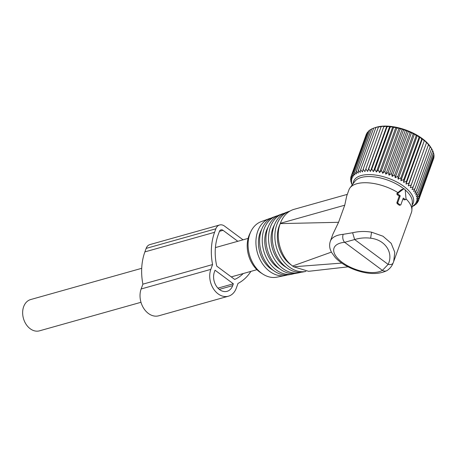 <?xml version="1.0" encoding="UTF-8"?>
<svg xmlns="http://www.w3.org/2000/svg" width="457" height="457" viewBox="0 0 457 457"><rect width="100%" height="100%" fill="white"/><g stroke="black" fill="none" stroke-linecap="round" stroke-linejoin="round"><path stroke-width="0.69" d="M140.979 302.294L39.496 330.834A16.252 12.093 -105.7 0 1 26.106 324.327A16.252 12.093 -105.7 0 1 23.655 306.693A16.252 12.093 -105.7 0 1 30.699 299.541L141.704 268.316M351.342 182.286L351.165 182.771L352.044 183.697L350.69 180.949L350.959 180.195M352.061 184.4L352.204 184.942M352.296 184.822L351.165 182.771M366.914 133.495L366.514 133.741L351.222 175.991L352.718 177.442L352.05 174.568L353.649 176.151L353.192 173.277L354.883 174.991L354.638 172.135L356.397 173.98L356.369 171.152L358.174 173.129L358.379 170.341L360.202 172.438L360.642 169.701L362.464 171.923L363.132 169.25L364.932 171.581L365.834 168.981L367.588 171.421L368.719 168.907L370.404 171.438L371.752 169.021L373.346 171.638L374.911 169.33L376.397 172.015L378.168 169.821L379.521 172.569L381.486 170.495L382.692 173.294L384.834 171.341L385.874 174.18L388.182 172.358L389.044 175.225L391.495 173.534L392.163 176.408L394.745 174.854L395.208 177.727L397.898 176.305L398.144 179.167L400.92 177.882L416.218 135.626L414.522 133.912L413.191 134.055L397.898 176.305M368.182 131.867L367.342 132.313L352.05 174.568M369.73 130.439L368.485 131.022L353.192 173.277M371.552 129.217L369.93 129.879L354.638 172.135M373.637 128.194L371.667 128.897L356.369 171.152M367.588 171.421L383.971 126.166L378.43 127L378.847 126.669L373.672 128.086L358.379 170.341M383.971 126.166L368.719 168.907M370.404 171.438L386.782 126.183L384.011 126.658M386.782 126.183L387.045 126.772L371.752 169.021M373.346 171.638L389.73 126.383L387.045 126.772M389.73 126.383L390.209 127.075L374.911 169.33M376.397 172.015L392.78 126.76L390.209 127.075M392.78 126.76L393.466 127.572L378.168 169.821M379.521 172.569L395.905 127.314L393.466 127.572M395.905 127.314L396.779 128.24L381.486 170.495M382.692 173.294L399.075 128.04L396.779 128.24M399.075 128.04L400.132 129.091L384.834 171.341M385.874 174.18L402.257 128.925L400.132 129.091M402.257 128.925L403.48 130.108L388.182 172.358M389.044 175.225L405.428 129.971L403.48 130.108M405.428 129.971L406.793 131.285L391.495 173.534M392.163 176.408L408.547 131.153L406.793 131.285M408.547 131.153L410.038 132.604L394.745 174.854M395.208 177.727L411.586 132.473L410.038 132.604M411.586 132.473L413.191 134.055M431.471 148.411L430.454 146.84A33.755 15.635 -160.1 0 0 414.756 133.912A33.755 15.635 -160.1 0 0 376.345 127.252L375.197 127.606M352.17 184.988L351.97 184.651M353.215 183.594A31.722 14.698 19.9 0 1 396.75 181.966A31.722 14.698 19.9 0 1 412.163 204.93M350.69 180.949L351.741 182L350.536 179.201L351.759 180.378L350.713 177.545L352.084 178.853L351.222 175.991M350.925 178.127L350.536 179.201M351.244 176.076L350.713 177.545M375.934 127.452L360.642 169.701M378.43 127L363.132 169.25M381.127 126.732L365.834 168.981M398.144 179.167L414.522 133.912M412.077 206.621L414.756 205.296L413.425 205.439L416.201 204.153L414.653 204.285L417.344 202.862L415.59 202.994L418.172 201.44L416.224 201.577L418.675 199.886L416.55 200.052L418.858 198.229L416.561 198.435L418.703 196.481L416.264 196.733L418.224 194.659L415.653 194.973L417.424 192.78L414.745 193.168L416.31 190.86L413.534 191.334L414.887 188.918L412.048 189.484L413.174 186.976L410.289 187.65L411.191 185.051L408.278 185.833L408.946 183.16L406.039 184.062L406.473 181.326L403.582 182.349L403.788 179.555L400.943 180.709L417.327 135.461L416.218 135.626M417.327 135.461L419.086 137.306L403.788 179.555M403.582 182.349L419.966 137.094L419.086 137.306M419.966 137.094L421.771 139.071L406.473 181.326M406.039 184.062L422.417 138.808L421.771 139.071M422.417 138.808L424.245 140.91L408.946 183.16M408.278 185.833L424.245 140.91M424.662 140.579L426.484 142.801L411.191 185.051M410.289 187.65L426.484 142.801M426.672 142.395L428.472 144.726L413.174 186.976M431.557 148.536L428.472 144.726M431.585 148.656L432.722 150.524L417.424 192.78M432.63 150.781L433.522 152.41L418.224 194.659M433.345 152.889L434.001 154.232L418.703 196.481M433.727 154.986L434.15 155.98L418.858 198.229M433.762 157.054L433.973 157.636L418.675 199.886M433.442 159.099L418.172 201.44M400.943 180.709L400.92 177.882M430.18 146.668L414.887 188.918M431.602 148.605L416.31 190.86M417.772 201.68L417.344 202.862M416.504 203.314L416.201 204.153M414.956 204.736L414.756 205.296M413.134 205.958L413.019 206.278M399.909 204.959L399.207 205.176A33.23 15.395 -160.1 0 0 397.173 203.662L398.121 203.399L400.155 204.907A0.72 0.537 -105.7 0 0 400.886 204.685L403.28 198.058L405.279 199.543A0.72 0.537 -105.7 0 0 406.044 198.966L405.25 190.358A1.445 1.074 -105.7 0 0 403.76 188.912A1.445 1.074 -105.7 0 0 403.491 189.049L398.121 193.083L396.882 193.431L397.059 194.642L398.23 194.311A0.72 0.537 -105.7 0 1 398.121 193.083M398.23 194.311L400.229 195.796L397.83 202.417L396.859 202.691L397.173 203.662M398.121 203.399A0.72 0.537 -105.7 0 1 397.83 202.417M396.882 193.431L401.486 189.615L403.76 188.912M405.69 199.635L404.102 199.875A33.23 15.395 -160.1 0 0 402.983 198.892M396.859 202.691L399.252 196.07L400.229 195.796M399.252 196.07A33.23 15.395 -160.1 0 0 397.059 194.642M397.99 192.637A33.23 15.395 -160.1 0 0 387.759 187.496A33.23 15.395 -160.1 0 0 350.011 187.867A33.23 15.395 -160.1 0 0 348.965 189.781L346.697 196.053L344.744 205.204L338.557 222.302L280.244 223.616L280.352 223.313A31.79 23.65 -105.7 0 1 287.687 212.648A31.79 23.65 -105.7 0 1 294.119 209.317L347.309 194.356M403.919 188.89A30.813 14.276 -160.1 0 0 389.935 180.961A30.813 14.276 -160.1 0 0 354.935 181.303L350.011 187.867M405.159 189.918A30.813 14.276 -160.1 0 1 412.305 202.074L411.888 210.266A33.23 15.395 -160.1 0 1 411.466 212.402L393.683 261.518L394.779 252.258L391.169 243.324L382.977 236.212L371.581 232.19C365.172 231.093 358.854 231.276 352.621 232.744L343.19 234.327A33.23 15.395 -160.1 0 0 330.337 241.25L332.885 234.207L338.557 222.302M411.888 210.266A33.23 15.395 -160.1 0 0 406.039 198.875M393.094 263.015L393.683 261.518L393.094 263.015C392.026 265.98 390.038 268.476 387.13 270.51L387.13 270.515A5.781 4.787 -120.7 0 1 382.435 270.361L388.13 264.386C390.815 264.883 392.489 264.363 393.163 262.838M331.382 252.121L292.629 266.031C280.712 257.645 274.886 237.286 280.244 223.616M341.767 263.089L293.645 266.785L292.629 266.031M293.645 266.785L308.606 271.315L348.091 266.842M343.19 234.327A5.781 3.622 85 0 0 344.647 242.319L354.638 239.531L388.13 264.386C393.654 253.281 385.725 239.845 370.616 238.206C365.246 237.514 359.922 237.96 354.638 239.531L352.621 232.744M387.245 270.441A5.781 4.787 -120.7 0 1 387.13 270.515C378.647 274.714 367.959 274.497 355.06 269.876C346.823 266.819 340.237 262.724 335.301 257.588L331.405 252.167L330.365 249.711C329.394 246.837 329.388 244.015 330.337 241.25M280.101 224.016A27.968 20.811 74.3 0 0 291.509 265.157M289.03 211.385L286.316 212.385A31.002 23.067 74.3 0 0 281.323 215.218A31.002 23.067 74.3 0 0 274.983 251.676A31.002 23.067 74.3 0 0 303.071 271.966L305.887 271.412A31.225 23.233 -105.7 0 1 277.61 250.944A31.225 23.233 -105.7 0 1 284.008 214.236A31.225 23.233 -105.7 0 1 289.03 211.385A31.225 23.233 -105.7 0 1 290.001 211.065M274.451 224.884A27.42 20.405 74.3 0 0 286.43 267.488M301.026 272.246A30.676 22.827 -105.7 0 1 299.049 272.766A30.676 22.827 -105.7 0 1 271.252 252.681A30.676 22.827 -105.7 0 1 277.53 216.607A30.676 22.827 -105.7 0 1 282.466 213.802A30.676 22.827 -105.7 0 1 284.425 213.213M282.466 213.802L279.747 214.801A30.448 22.656 74.3 0 0 274.846 217.583A30.448 22.656 74.3 0 0 268.619 253.395A30.448 22.656 74.3 0 0 296.21 273.332L299.049 272.766M268.082 227.112A26.872 19.994 74.3 0 0 279.833 268.91M294.165 273.606A30.128 22.416 -105.7 0 1 292.189 274.126A30.128 22.416 -105.7 0 1 264.889 254.4A30.128 22.416 -105.7 0 1 271.052 218.972A30.128 22.416 -105.7 0 1 275.902 216.218A30.128 22.416 -105.7 0 1 277.856 215.63M275.902 216.218L273.183 217.218A29.899 22.25 74.3 0 0 268.368 219.948A29.899 22.25 74.3 0 0 262.255 255.115A29.899 22.25 74.3 0 0 289.344 274.691L292.189 274.126M261.712 229.34A26.323 19.588 74.3 0 0 273.24 270.327M287.299 274.965A29.579 22.01 -105.7 0 1 285.322 275.485A29.579 22.01 -105.7 0 1 258.519 256.12A29.579 22.01 -105.7 0 1 264.574 221.337A29.579 22.01 -105.7 0 1 269.333 218.635A29.579 22.01 -105.7 0 1 271.292 218.052M269.333 218.635L261.181 221.634A28.9 21.502 74.3 0 0 256.531 224.273A28.9 21.502 74.3 0 0 250.899 231.505A28.9 21.502 74.3 0 0 262.884 274.114A28.9 21.502 74.3 0 0 276.805 277.176L285.322 275.485M250.899 231.505L249.785 233.807A26.397 19.64 74.3 0 0 260.73 272.726L262.884 274.114M243.038 239.822L224.558 226.106A8.672 6.449 74.3 0 0 219.6 224.987L149.902 244.586A8.672 6.449 74.3 0 0 146.149 248.402L144.88 251.898A52.435 39.016 74.3 0 0 142.881 284.163L141.139 288.978A18.063 13.442 74.3 0 0 143.858 308.566A18.063 13.442 74.3 0 0 158.739 315.798L228.431 296.199A18.063 13.442 74.3 0 0 236.258 288.247L238 283.431A52.435 39.016 74.3 0 0 250.904 271.378M142.881 284.163L212.574 264.563L210.831 269.379A18.063 13.442 74.3 0 0 213.556 288.967A18.063 13.442 74.3 0 0 228.431 296.199M219.6 224.987A8.672 6.449 74.3 0 0 215.841 228.803L214.579 232.299A52.435 39.016 74.3 0 0 212.574 264.563M214.39 272.018A13.002 9.677 74.3 0 0 216.35 286.122A13.002 9.677 74.3 0 0 227.066 291.332A13.002 9.677 74.3 0 0 232.699 285.608L233.35 283.803L215.047 270.213L214.39 272.018M243.238 273.537A47.379 35.252 74.3 0 1 234.687 279.444L216.761 266.14A47.379 35.252 74.3 0 1 218.138 234.944L219.406 231.442A3.61 2.691 74.3 0 1 220.965 229.854A3.61 2.691 74.3 0 1 223.033 230.322L237.811 241.29M217.932 288.139L233.35 283.803M403.491 189.049L401.486 189.615M405.279 199.543L404.102 199.875M400.155 204.907L399.207 205.176M344.744 205.204L280.352 223.313M353.609 268.613A27.454 12.716 -160.1 0 0 382.435 270.361L344.647 242.319A27.454 12.716 -160.1 0 0 334.136 252.784A27.454 12.716 -160.1 0 0 353.609 268.613M371.581 232.19L370.616 238.206M141.139 288.978L210.831 269.379M144.88 251.898L214.579 232.299M146.149 248.402L215.841 228.803M219.274 289.384L232.699 285.608M219.446 231.328L223.033 230.322M256.92 269.687L231.259 276.902M248.117 238.394L215.413 247.591M400.572 204.999L399.607 205.273"/></g></svg>
